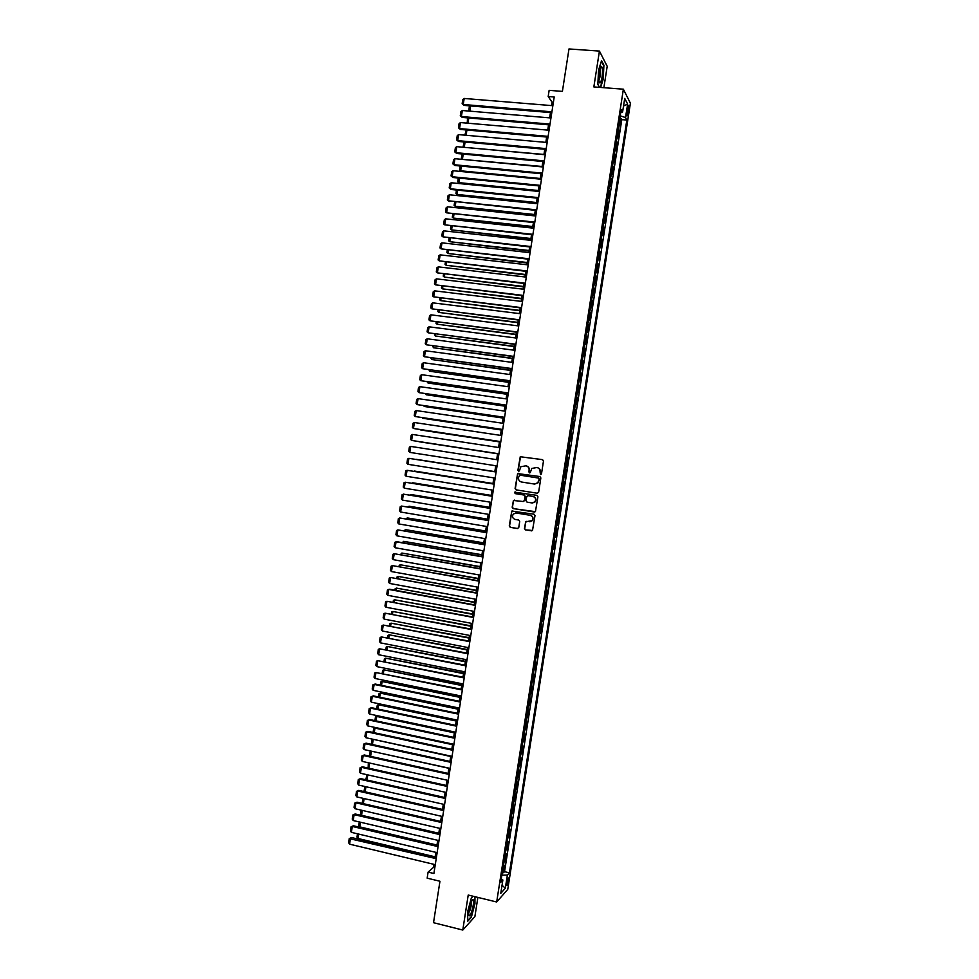 <?xml version="1.0" encoding="UTF-8"?>
<svg xmlns="http://www.w3.org/2000/svg" width="979" height="979" viewBox="0 0 979 979"><rect width="100%" height="100%" fill="white"/><g stroke="black" fill="none" stroke-linecap="round" stroke-linejoin="round"><path stroke-width="1.47" d="M540.518 474.619L541.485 473.897L543.48 461.023L542.488 459.628L520.253 456.74L517.915 470.238L519.335 470.96L520.865 466.702L525.943 465.82C528.183 466.408 529.247 467.889 529.113 470.275L528.844 471.939L530.275 472.649L531.768 468.439L536.908 467.521C539.16 468.109 540.224 469.59 540.078 471.976L540.518 474.619M508.517 880.708L508.59 877.979C508.003 877.637 507.355 879.24 506.657 882.789L506.584 885.518C507.183 885.848 507.82 884.245 508.517 880.708M524.463 528.476L525.454 529.884L532.515 530.447L534.999 515.59L534.008 514.183L511.772 511.099L509.276 525.943L510.255 527.338L517.401 528.538L518.76 527.522L519.714 521.428L518.723 520.033L515.174 519.445C512.519 518.38 511.895 516.582 513.314 514.036L516.178 512.996L530.116 515.284C532.747 516.312 533.396 518.087 532.05 520.632L525.686 521.783L524.463 528.476L525.735 529.872L531.793 530.875M603.872 87.694L607.2 66.303L599.429 51.079L568.983 48.95L562.399 91.39L549.146 90.349L548.191 96.517L554.212 96.994L433.905 873.501L428.104 872.105L427.162 878.151L439.95 881.247L433.526 922.695L462.786 930.05L474.888 916.613L477.874 897.4M599.429 51.079L593.849 86.923L623.378 89.199L496.683 901.989L468.219 895.051L462.786 930.05M537.263 493.245L538.634 492.229L540.849 477.936L539.857 476.54L517.622 473.579L515.089 488.472L516.08 489.867L537.459 493.257L516.08 489.867M537.924 496.769L535.427 511.65L513.167 508.603L512.176 507.208L513.424 500.489L523.055 501.493L524.414 500.477L525.038 496.439L524.059 495.031L515.138 493.6L514.66 492.18L536.933 495.362L537.924 496.769M502.288 872.436L503.549 872.73L504.674 865.583L503.598 866.721L503.879 862.218M504.136 860.517L505.409 860.81L506.535 853.651L505.458 854.753L505.739 850.237M505.996 848.585L507.269 848.879L508.395 841.72L507.33 842.784L507.611 838.257M507.856 836.653L509.129 836.947L510.255 829.788L509.19 830.804L509.484 826.264M509.716 824.722L510.989 825.016L512.115 817.844L511.062 818.836L511.344 814.283M511.576 812.79L512.861 813.072L513.975 805.901L512.923 806.855L513.216 802.278M513.449 800.846L514.721 801.128L515.835 793.957L514.795 794.862L515.089 790.286M515.309 788.903L516.582 789.184L517.695 782.013L516.667 782.87L516.961 778.281M517.169 776.947L518.442 777.228L519.568 770.057L518.527 770.877L518.833 766.276M519.029 764.991L520.314 765.272L521.428 758.089L520.4 758.884L520.706 754.271M520.901 753.035L522.174 753.304L523.288 746.133L522.272 746.879L522.578 742.253M522.762 741.079L524.034 741.348L525.16 734.164L524.144 734.874L524.45 730.236M524.622 729.11L525.907 729.379L527.02 722.196L526.017 722.869L526.323 718.219M526.494 717.142L527.767 717.399L528.893 710.216L527.889 710.852L528.195 706.189M528.354 705.161L529.639 705.431L530.765 698.235L529.761 698.835L530.08 694.16M530.226 693.193L531.511 693.45L532.625 686.255L531.634 686.805L531.952 682.118M532.099 681.213L533.371 681.457L534.497 674.262L533.518 674.788L533.824 670.089M533.959 669.22L535.244 669.477L536.37 662.281L535.391 662.759L535.709 658.047M535.831 657.227L537.116 657.472L538.242 650.276L537.263 650.717L537.581 645.993M537.704 645.234L538.988 645.479L540.102 638.284L539.148 638.675L539.466 633.939M539.576 633.242L540.861 633.474L541.974 626.279L541.02 626.633L541.338 621.885M541.448 621.237L542.733 621.469L543.847 614.274L542.892 614.592L543.223 609.831M543.308 609.232L544.605 609.464L545.719 602.256L544.777 602.538L545.095 597.765M545.181 597.214L546.478 597.447L547.591 590.239L546.661 590.484L546.98 585.699M547.053 585.209L548.35 585.43L549.476 578.222L548.534 578.43L548.864 573.633M548.938 573.192L550.222 573.413L551.348 566.192L550.418 566.364L550.749 561.554M550.81 561.163L552.095 561.383L553.221 554.175L552.303 554.298L552.633 549.476M552.682 549.133L553.967 549.354L555.093 542.133L554.175 542.231L554.518 537.385M554.555 537.104L555.852 537.324L556.978 530.104L556.06 530.153L556.402 525.307M556.439 525.074L557.724 525.282L558.85 518.062L557.944 518.075L558.287 513.204M558.311 513.033L559.596 513.241L560.734 506.021L559.829 505.984L560.172 501.113M560.184 500.991L561.481 501.199L562.607 493.967L561.713 493.893L562.056 489.01M562.068 488.949L563.353 489.145L564.491 481.913L563.598 481.803L563.941 476.908L565.238 477.091L566.364 469.859L565.067 469.663L566.364 469.859M565.483 469.712L568.248 457.805L566.951 457.609M566.963 457.536L568.126 452.775L568.995 452.971L570.133 445.739L568.836 445.543M568.848 445.421L570.011 440.66L570.879 440.905L572.005 433.66L570.708 433.477M570.745 433.305L571.895 428.557L572.764 428.839L573.89 421.594L572.593 421.411M572.629 421.178L573.792 416.442L574.649 416.76L575.774 409.516L574.477 409.332M574.514 409.051L575.676 404.327L576.533 404.682L577.659 397.437L576.362 397.254M576.411 396.923L577.573 392.2L578.405 392.603L579.544 385.347L578.246 385.175M578.308 384.784L579.458 380.072L580.29 380.513L581.428 373.256L580.131 373.085M580.192 372.644L581.355 367.945L582.175 368.422L583.313 361.165L582.015 360.994M582.089 360.505L583.239 355.805L584.071 356.332L585.197 349.075L583.9 348.903M583.986 348.353L585.136 343.666L585.956 344.229L587.082 336.972L585.785 336.8M585.883 336.201L587.033 331.526L587.841 332.126L588.966 324.857L587.669 324.698M587.767 324.037L588.917 319.374L589.725 320.023L590.863 312.754L589.554 312.595M589.664 311.885L590.814 307.235L591.61 307.908L592.748 300.639L591.451 300.48M591.561 299.721L592.711 295.071L593.507 295.793L594.632 288.524L593.335 288.364M593.458 287.545L594.608 282.919L595.391 283.677L596.529 276.396L595.22 276.249M595.354 275.38L596.505 270.755L597.288 271.55L598.414 264.269L597.117 264.122M597.251 263.204L598.402 258.578L599.172 259.423L600.311 252.141L599.001 251.995M599.16 251.016L600.298 246.414L601.069 247.283L602.207 240.002L600.898 239.867M601.057 238.827L602.195 234.238L602.954 235.156L604.092 227.862L602.783 227.728M602.954 226.638L604.092 222.049L604.851 223.016L605.989 215.723L604.679 215.588M604.851 214.45L605.989 209.873L606.747 210.864L607.886 203.583L606.576 203.448M606.76 202.249L607.898 197.685L608.644 198.713L609.77 191.431L608.461 191.297M608.657 190.048L609.795 185.484L610.529 186.561L611.667 179.267L610.358 179.145M610.566 177.848L611.691 173.295L612.426 174.409L613.564 167.115L612.254 166.993M612.462 165.635L613.6 161.094L614.322 162.245L615.461 154.951L614.151 154.829M614.371 153.422L615.497 148.881L616.219 150.081L617.357 142.787L616.048 142.665M616.28 141.196L617.406 136.681L618.116 137.917L619.254 130.611L618.177 128.971M617.945 130.501L619.254 130.611M627.466 108.412L627.001 115.926L628.616 110.664L628.653 105.83L627.466 108.412M623.378 89.199L630.403 103.236L507.758 889.385L496.683 901.989M503.549 872.73L504.54 871.677L509.41 872.827L626.841 120.038L625.52 117.553L620.233 115.816M509.41 872.827L507.379 875.055L505.323 888.222L500.783 893.337L502.863 879.986L500.746 882.312L621.224 109.452L622.595 112.034L624.724 98.402L627.625 104.092L625.52 117.553M504.54 871.677L621.8 119.622L621.151 118.435L620.013 125.74L618.948 124.088M616.648 141.563L617.357 142.787M614.739 153.764L615.461 154.951M612.842 165.977L613.564 167.115M610.933 178.166L611.667 179.267M609.036 190.367L609.77 191.431M607.127 202.555L607.886 203.583M605.23 214.744L605.989 215.723M603.333 226.932L604.092 227.862M601.436 239.109L602.207 240.002M599.54 251.285L600.311 252.141M597.643 263.449L598.414 264.269M595.746 275.613L596.529 276.396M593.849 287.777L594.632 288.524M591.952 299.941L592.748 300.639M590.056 312.093L590.863 312.754M588.159 324.245L588.966 324.857M586.274 336.384L587.082 336.972M584.377 348.524L585.197 349.075M582.481 360.664L583.313 361.165M580.596 372.791L581.428 373.256M578.699 384.931L579.544 385.347M576.815 397.046L577.659 397.437M574.918 409.173L575.774 409.516M573.033 421.288L573.89 421.594M571.149 433.403L572.005 433.66M569.252 445.506L570.133 445.739M567.367 457.609L568.248 457.805M565.238 477.091L564.357 476.969M563.353 489.145L562.472 489.059M561.481 501.199L560.588 501.15M559.596 513.241L558.703 513.241M557.724 525.282L556.818 525.319M555.852 537.324L554.934 537.398M553.967 549.354L553.049 549.464M552.095 561.383L551.165 561.542M550.222 573.413L549.292 573.596M548.35 585.43L547.408 585.662M546.478 597.447L545.523 597.716M544.605 609.464L543.651 609.77M542.733 621.469L541.766 621.824M540.861 633.474L539.894 633.866M538.988 645.479L538.022 645.907M537.116 657.472L536.137 657.937M535.244 669.477L534.265 669.979M533.371 681.457L532.392 681.996M531.511 693.45L530.52 694.025M529.639 705.431L528.636 706.043M527.767 717.399L526.763 718.06M525.907 729.379L524.891 730.077M524.034 741.348L523.019 742.082M522.174 753.304L521.146 754.087M520.314 765.272L519.286 766.08M518.442 777.228L517.414 778.072M516.582 789.184L515.541 790.065M514.721 801.128L513.669 802.058M512.861 813.072L511.809 814.038M510.989 825.016L509.937 826.019M509.129 836.947L508.077 837.987M507.269 848.879L506.204 849.968M505.409 860.81L504.344 861.936M433.991 864.347L433.526 867.37L428.104 872.105M548.191 96.517L552.058 102.146L551.532 105.585M550.455 112.561L549.635 117.859M548.558 124.798L547.726 130.121M546.661 137.036L545.829 142.383M544.765 149.261L543.932 154.633M542.868 161.486L542.036 166.883M540.983 173.711L540.139 179.133M539.086 185.924L538.242 191.37M537.19 198.137L536.345 203.62M535.305 210.338L534.448 215.845M533.408 222.539L532.552 228.083M531.524 234.74L530.667 240.308M529.639 246.941L528.77 252.533M527.742 259.129L526.873 264.746M525.858 271.318L524.989 276.959M523.973 283.494L523.092 289.172M522.088 295.67L521.207 301.373M520.204 307.847L519.311 313.574M518.319 320.023L517.426 325.774M516.435 332.187L515.529 337.963M514.55 344.351L513.645 350.152M512.666 356.503L511.76 362.34M510.781 368.655L509.875 374.516M508.896 380.807L507.979 386.693M507.012 392.946L506.094 398.869M505.14 405.086L504.209 411.033M503.255 417.225L502.325 423.197M501.37 429.365L500.44 435.361M499.498 441.492L498.568 447.513M497.613 453.62L496.683 459.665M495.741 465.747L494.799 471.792M493.857 477.887L492.926 483.907M491.972 490.026L491.054 496.01M490.1 502.166L489.17 508.125M488.215 514.293L487.297 520.228M486.343 526.421L485.425 532.319M484.458 538.548L483.553 544.41M482.586 550.675L481.68 556.5M480.701 562.79L479.808 568.591M478.829 574.893L477.936 580.669M476.957 587.008L476.063 592.748M475.084 599.111L474.191 604.814M473.212 611.214L472.331 616.892M471.327 623.305L470.458 628.959M469.455 635.395L468.586 641.012M467.583 647.486L466.726 653.066M465.71 659.565L464.854 665.12M463.838 671.643L462.994 677.174M461.978 683.721L461.121 689.216M460.106 695.788L459.261 701.258M458.233 707.854L457.389 713.287M456.361 719.92L455.529 725.329M454.501 731.974L453.669 737.346M452.628 744.028L451.808 749.376M450.768 756.082L449.936 761.393M448.896 768.136L448.076 773.41M447.036 780.177L446.216 785.427M445.164 792.207L444.356 797.432M443.303 804.249L442.496 809.437M441.443 816.278L440.636 821.43M439.571 828.295L438.788 833.423M437.711 840.325L436.928 845.415M435.851 852.342L435.068 857.408M553.392 102.257L552.058 102.146M434.811 867.675L433.526 867.37M619.842 118.324L621.151 118.435M621.8 119.622L626.841 120.038M620.747 112.524L622.595 112.034M502.863 879.986L501.272 878.885M501.848 875.214L507.379 875.055M623.537 106.038L627.625 104.092M505.323 888.222L502.043 885.273M600.641 87.449L603.235 79.128L603.908 65.189L601.559 60.637L598.512 70.292L597.863 84.414L599.478 87.351M471.34 898L473.041 896.226L471.34 898L467.693 911.584L467.729 921.227L471.364 917.225L474.937 903.801L474.95 896.691M540.665 474.631L540.359 472.013C540.494 469.639 539.429 468.146 537.177 467.558L536.908 467.521M525.943 465.82L526.225 465.869C528.464 466.457 529.517 467.938 529.382 470.312L529.7 472.918M542.635 459.665L520.534 456.789L518.209 470.275L518.772 471.217M518.821 473.249L517.585 474.277L515.382 488.497L516.361 489.892M538.988 479L538.291 478.021L519.69 475.109L518.466 477.581C518.332 479.955 519.384 481.435 521.623 482.035L534.338 484.042L537.777 482.782L539.258 479.037L538.291 478.021M519.69 475.109L538.56 478.058M534.669 484.079L538.046 482.806L538.719 480.762M539.258 479.037L538.988 480.787M514.501 500.11L513.424 501.138L512.47 507.22L513.461 508.615L534.644 512.078M523.337 501.505L524.695 500.489L525.319 496.451L524.34 495.056L515.138 493.6M515.48 491.935L515.431 493.624M531.964 502.937L534.889 501.848C536.272 499.302 535.635 497.503 532.98 496.463L528.06 495.68L526.69 496.696L526.066 500.746L527.045 502.141L531.964 502.937M532.478 502.986L535.158 501.86C536.553 499.314 535.917 497.516 533.249 496.488L532.98 496.463M528.109 495.68L533.249 496.488M526.702 521.354L525.699 522.37L524.744 528.464M529.823 521.783L532.331 520.62C533.665 518.087 533.029 516.312 530.385 515.284L530.116 515.284M515.847 512.959L530.385 515.284M512.812 510.708L511.772 511.736L509.569 525.931L510.548 527.326L517.793 528.538M470.63 105.94L469.834 111.153M468.806 111.068L469.296 106.76L470.397 105.928M551.911 111.826L463.251 104.496L464.083 105.402L551.777 112.671M552.854 105.695L464.181 98.463L463.251 104.496L462.137 103.737L462.786 99.515L464.181 98.463M464.083 105.402L462.137 103.737M602.024 77.304C602.819 70.733 602.574 67.086 601.29 66.364L599.27 72.14L598.94 80.853C599.784 84.586 600.825 83.399 602.024 77.304M598.879 80.302L600.176 76.386L599.931 68.971M601.375 61.224L603.566 65.458L602.929 78.981L600.286 87.412M599.515 87.351L597.863 84.365M473.224 899.75L472.82 899.505C470.507 902.197 469.137 907.068 468.696 914.105L469.014 915.5C470.507 918.265 474.876 901.867 473.224 899.75M468.684 912.783C470.605 909.711 471.462 906.113 471.242 901.977L471.168 901.855M474.607 896.605L474.595 903.874L471.132 916.87L467.729 920.615M468.782 117.982L467.974 123.219M467.264 123.158L467.472 118.581L468.329 117.945M467.485 123.17L466.836 122.73M466.922 130.023L466.114 135.286M465.796 135.249L465.013 134.551L466.261 129.962M466.041 135.273L465.013 134.551M543.957 154.449L464.499 147.364M465.074 142.053L464.291 147.156L463.202 146.373L464.193 141.979M464.34 147.352L463.202 146.373M542.097 166.467L462.957 159.455M463.226 154.082L462.467 158.99L461.378 158.194L462.125 153.984M462.883 159.442L461.378 158.194M550.002 124.1L461.403 116.538L462.235 117.419L549.88 124.92M550.957 117.969L462.333 110.517L461.403 116.538L460.289 115.779L460.938 111.557L462.333 110.517M462.235 117.419L460.289 115.779M548.105 136.362L459.555 128.592L460.387 129.448L547.983 137.146M549.06 130.231L460.473 122.571L459.555 128.592L458.441 127.808L459.09 123.599L460.473 122.571M460.387 129.448L458.441 127.808M546.209 148.624L457.695 140.633L458.539 141.465L546.086 149.383M547.163 142.493L458.625 134.612L457.695 140.633L456.593 139.85L457.242 135.64L458.625 134.612M458.539 141.465L456.593 139.85M544.312 160.886L455.847 152.675L456.691 153.483L544.202 161.608M545.254 154.755L456.777 146.654L455.847 152.675L454.745 151.88L455.394 147.67L456.777 146.654M456.691 153.483L454.745 151.88M540.237 178.484L460.656 170.811L461.439 171.533L459.567 170.016L460.179 166.002M461.378 166.112L460.656 170.811L459.567 170.016M542.415 173.136L453.999 164.717L454.843 165.488L542.305 173.834M543.357 167.005L454.929 158.696L453.999 164.717L452.898 163.897L453.546 159.699L454.929 158.696M454.843 165.488L452.898 163.897M538.377 190.501L458.833 182.632L459.653 183.354L538.279 191.138M459.53 178.129L458.833 182.632L457.744 181.825L458.331 178.019M459.653 183.354L457.744 181.825M540.518 185.386L452.151 176.746L452.996 177.493L540.408 186.047M541.46 179.255L453.069 170.725L452.151 176.746L451.05 175.926L451.698 171.717L453.069 170.725M452.996 177.493L451.05 175.926M536.516 202.506L457.022 194.454L536.419 203.118M457.682 190.146L457.022 194.454L455.933 193.634L456.483 190.036M457.842 195.151L455.933 193.634M538.621 197.623L450.303 188.776L451.16 189.498L538.511 198.26M539.564 191.505L451.221 182.767L450.303 188.776L449.202 187.944L449.851 183.734L451.221 182.767M451.16 189.498L449.202 187.944M534.656 214.511L455.198 206.263L534.571 215.099M455.835 202.163L455.198 206.263L454.121 205.431L454.635 202.041M456.03 206.936L454.121 205.431M536.725 209.873L448.455 200.805L536.627 210.473M537.667 203.754L449.373 194.784L448.455 200.805L447.354 199.949L448.003 195.751L449.373 194.784M449.312 201.49L447.354 199.949M532.796 226.516L453.387 218.084L532.711 227.067M453.987 214.168L453.387 218.084L452.31 217.228L452.8 214.046M530.936 238.509L451.564 229.881L530.863 239.035M452.139 226.186L451.564 229.881L450.487 229.025L450.952 226.051M529.088 250.502L449.753 241.691L529.003 251.003M450.291 238.178L449.753 241.691L448.676 240.822L449.104 238.056M527.228 262.494L447.941 253.488L527.155 262.959M448.443 250.183L447.941 253.488L446.865 252.606L447.256 250.049M525.368 274.475L446.13 265.285L525.295 274.915M446.608 262.176L446.13 265.285L445.053 264.391L445.421 262.029M523.508 286.455L444.319 277.069L523.447 286.871M444.76 274.157L444.319 277.069L443.242 276.176L443.573 274.022M521.66 298.436L442.496 288.866L521.599 298.815M442.924 286.149L442.496 288.866L441.431 287.948L441.725 286.003M519.8 310.404L440.685 300.639L519.751 310.759M441.076 298.13L440.685 300.639L439.62 299.721L439.889 297.983M517.952 322.372L438.873 312.423L517.903 322.703M439.228 310.11L438.873 312.423L437.809 311.493L438.054 309.951M516.092 334.341L437.062 324.196L516.043 334.634M437.393 322.079L437.062 324.196L435.998 323.254L436.206 321.932M514.244 346.297L435.251 335.968L514.195 346.566M435.557 334.047L435.251 335.968L434.37 333.9M512.396 358.253L433.452 347.741L512.347 358.498M433.709 346.015L433.452 347.741L432.522 345.856M534.828 222.111L446.608 212.822L534.73 222.686M535.77 215.992L447.525 206.814L446.608 212.822L445.518 211.966L446.155 207.756L447.525 206.814M532.931 234.336L444.76 224.84L532.845 234.887M533.873 228.217L445.678 218.831L444.76 224.84L443.671 223.971L444.319 219.761L445.678 218.831M531.034 246.561L442.912 236.845L530.948 247.087M531.976 240.455L443.842 230.848L442.912 236.845L441.823 235.963L442.471 231.766L443.842 230.848M529.137 258.786L441.064 248.862L529.064 259.276M530.092 252.68L441.994 242.853L441.064 248.862L439.987 247.968L440.623 243.771L441.994 242.853M527.253 271.012L439.228 260.867L527.179 271.464M528.195 264.893L440.146 254.858L439.228 260.867L438.139 259.961L438.788 255.764L440.146 254.858M525.356 283.225L437.38 272.86L525.295 283.653M526.298 277.118L438.298 266.863L437.38 272.86L436.291 271.942L436.94 267.757L438.298 266.863M523.459 295.438L435.533 284.852L523.398 295.829M524.414 289.331L436.463 278.856L435.533 284.852L434.456 283.934L435.104 279.737L436.463 278.856M521.574 307.639L433.697 296.845L521.513 308.006M522.517 301.532L434.615 290.849L433.697 296.845L432.608 295.915L433.256 291.718L434.615 290.849M519.678 319.839L431.849 308.838L519.629 320.182M520.632 313.745L432.767 302.841L431.849 308.838L430.772 307.895L431.421 303.698L432.767 302.841M517.793 332.04L430.014 320.818L517.744 332.358M518.735 325.946L430.931 314.834L430.014 320.818L428.937 319.864L429.573 315.679L430.931 314.834M515.909 344.229L428.166 332.799L515.86 344.522M516.851 338.134L429.083 326.815L428.166 332.799L427.089 331.832L427.737 327.647L429.083 326.815M514.012 356.417L426.33 344.779L513.975 356.674M514.954 350.323L427.248 338.795L426.33 344.779L425.253 343.8L425.902 339.615L427.248 338.795M510.536 370.209L431.641 359.501L510.5 370.429M431.874 357.971L431.641 359.501L430.687 357.812M508.688 382.153L429.83 371.261L508.664 382.348M430.038 369.927L429.83 371.261L428.851 369.768M506.841 394.096L428.019 383.022L506.816 394.256M428.19 381.883L428.019 383.022L427.015 381.724M504.993 406.04L426.22 394.77L504.968 406.175M426.354 393.839L426.22 394.77L425.18 393.668M512.127 368.606L424.494 356.748L512.09 368.838M513.069 362.511L425.412 350.763L424.494 356.748L423.417 355.756L424.066 351.571L425.412 350.763M510.243 380.794L422.647 368.716L510.206 380.99M511.185 374.7L423.564 362.732L422.647 368.716L421.582 367.712L422.218 363.527L423.564 362.732M508.358 392.971L420.811 380.684L508.321 393.13M509.3 386.876L421.729 374.7L420.811 380.684L419.746 379.668L420.383 375.483L421.729 374.7M506.461 405.147L418.975 392.64L506.449 405.282M507.416 399.053L419.893 386.656L418.975 392.64L417.911 391.612L418.547 387.439L419.893 386.656M503.145 417.972L424.409 406.518L503.12 418.082M424.519 405.783L424.409 406.518L423.491 405.636M504.577 417.311L417.14 404.596L504.564 417.421M505.519 411.229L418.057 398.624L417.14 404.596L416.075 403.556L416.711 399.383L418.057 398.624M501.285 429.916L422.598 418.266L501.285 429.989M422.683 417.727L421.937 417.617M502.692 429.475L415.304 416.552L502.68 429.561M503.634 423.393L416.222 410.568L415.304 416.552L414.239 415.5L414.876 411.327L416.222 410.568M499.437 441.835L420.799 430.001L499.437 441.884M500.807 441.639L413.468 428.496L500.807 441.688M501.75 435.557L414.386 422.524L413.468 428.496L412.404 427.444L413.052 423.258L414.386 422.524M497.601 453.766L418.988 441.737L497.589 453.779M498.935 453.791L411.633 440.44L498.923 453.815M499.865 447.709L412.551 434.468L411.633 440.44L410.568 439.375L411.217 435.19L412.551 434.468M497.051 465.943L409.797 452.384L410.715 446.412L497.993 459.873M409.797 452.384L408.732 451.295L409.381 447.122L410.715 446.412M494.823 471.621L416.283 459.335L494.823 471.645M495.166 478.095L407.962 464.315L408.879 458.343L496.108 472L408.879 458.343L407.545 459.053L406.909 463.226L407.962 464.315M492.988 483.504L414.484 471.058L492.975 483.553M493.281 490.234L406.126 476.247L407.044 470.287L494.236 484.115M494.224 484.164L407.044 470.287L405.71 470.972L405.073 475.145L406.126 476.247M491.152 495.386L412.685 482.782L491.14 495.472M411.853 483.21L412.6 483.332M491.397 502.374L404.29 488.178L405.208 482.219L492.351 496.231M492.339 496.304L405.208 482.219L403.886 482.892L403.238 487.065L404.29 488.178M489.304 507.269L410.874 494.505L489.292 507.379M409.736 495.08L410.874 494.505L410.764 495.239M489.524 514.513L402.455 500.098L403.372 494.138L490.479 508.334M490.467 508.444L403.372 494.138L402.051 494.799L401.414 498.972L402.455 500.098M487.469 519.139L409.075 506.216L487.444 519.274M407.753 506.963L409.075 506.216L408.928 507.159M487.64 526.641L400.631 512.017L401.549 506.057L488.607 520.436M488.582 520.583L401.549 506.057L400.227 506.718L399.579 510.879L400.631 512.017M485.633 531.01L407.276 517.928L485.608 531.169M405.93 518.858L407.276 517.928L407.105 519.066M485.768 538.768L398.796 523.936L399.713 517.977L486.734 532.539M486.698 532.711L399.713 517.977L398.392 518.625L397.755 522.786L398.796 523.936M483.785 542.88L405.477 529.639L483.761 543.064M404.094 530.765L405.477 529.639L405.269 530.961M483.883 550.896L396.972 535.843L397.878 529.896L484.85 544.642M484.825 544.838L397.878 529.896L396.568 530.52L395.92 534.693L396.972 535.843M481.949 554.738L403.678 541.35L481.925 554.958M402.271 542.66L403.678 541.35L403.446 542.868M482.011 563.011L395.137 547.75L396.054 541.803L397.021 541.742L482.977 556.733M482.941 556.953L396.054 541.803L394.733 542.427L394.096 546.588L395.137 547.75M480.114 566.596L401.879 553.049L480.077 566.841M400.435 554.555L401.879 553.049L401.61 554.763M480.126 575.126L393.301 559.658L394.219 553.71L481.105 568.823M481.068 569.068L394.219 553.71L392.909 554.31L392.273 558.483L393.301 559.658M478.278 578.454L400.081 564.736L478.241 578.724M398.612 566.437L400.081 564.736L399.787 566.645M478.254 587.241L391.478 571.565L392.395 565.605L479.233 580.902M479.196 581.183L392.395 565.605L391.086 566.205L390.437 570.365L391.478 571.565M476.443 590.313L398.282 576.435L476.394 590.606M396.789 578.32L396.984 577.01L398.282 576.435L397.951 578.54M476.381 599.344L389.654 583.46L390.56 577.512L477.36 592.98M477.311 593.298L390.56 577.512L389.25 578.087L388.614 582.248L389.654 583.46M474.607 602.158L396.483 588.122L474.558 602.477M394.953 590.202L395.186 588.685L396.483 588.122L396.128 590.423M474.509 611.447L387.819 595.342L388.736 589.407L389.715 589.236L475.488 605.059M475.439 605.401L388.736 589.407L387.427 589.97L386.791 594.131L387.819 595.342M472.771 613.992L394.684 599.809L472.722 614.359M393.13 602.085L393.399 600.36L394.684 599.809L394.304 602.305M472.624 623.55L385.995 607.237L386.913 601.29L473.628 617.137M473.567 617.504L386.913 601.29L385.604 601.852L384.967 606.013L385.995 607.237M470.936 625.838L392.885 611.483L470.875 626.217M391.306 613.955L391.6 612.022L392.885 611.483L392.469 614.176M470.752 635.64L384.172 619.12L385.077 613.172L471.756 629.203M471.694 629.595L385.077 613.172L383.78 613.723L383.144 617.884L384.172 619.12M469.112 637.672L391.098 623.158L469.039 638.088M389.483 625.826L389.813 623.696L391.098 623.158L390.645 626.046M468.88 647.731L382.348 631.002L383.254 625.055L469.883 641.257M469.822 641.686L383.254 625.055L381.957 625.593L381.32 629.754L382.348 631.002M467.277 649.505L389.299 634.833L467.203 649.946M387.66 637.684L388.014 635.359L389.299 634.833L388.822 637.916M467.007 659.822L380.525 642.873L381.431 636.937L468.011 653.323M467.95 653.776L381.431 636.937L380.133 637.464L379.497 641.612L380.525 642.873M465.441 661.327L387.5 646.507L465.368 661.792M385.836 649.554L386.228 647.009L387.5 646.507L386.999 649.775M465.135 671.9L378.689 654.743L379.607 648.808L466.151 665.377M466.077 665.867L379.607 648.808L378.31 649.322L377.674 653.482L378.689 654.743M463.605 673.148L385.714 658.169L463.532 673.65M384.013 661.4L384.429 658.671L385.714 658.169L385.175 661.633M463.263 683.978L376.866 666.613L377.784 660.678L464.279 677.431M464.205 677.945L377.784 660.678L376.487 661.18L375.85 665.328L376.866 666.613M461.782 684.97L383.915 669.832L461.696 685.496M382.189 673.258L382.642 670.321L383.915 669.832L383.352 673.491M461.39 696.057L375.043 678.484L375.96 672.549L462.418 689.473M462.333 690.024L375.96 672.549L374.663 673.038L374.027 677.187L375.043 678.484M459.946 696.791L382.128 681.494L459.861 697.342M380.366 685.104L380.843 681.959L382.128 681.494L381.529 685.349M459.53 708.123L373.219 690.342L374.137 684.407L375.153 684.04L460.546 701.515M460.46 702.09L374.137 684.407L372.852 684.884L372.204 689.032L373.219 690.342M458.123 708.6L380.329 693.144L458.025 709.175M378.543 696.95L379.057 693.609L380.329 693.144L379.705 697.195M379.057 693.609L381.308 692.765M457.658 720.189L371.408 702.2L372.314 696.265L373.329 695.873L371.029 696.73L372.314 696.265L458.588 714.156M458.686 713.556L373.329 695.873M371.408 702.2L370.392 700.878L371.029 696.73M456.287 720.409L378.543 704.794L456.202 721.009M376.719 708.796L377.27 705.247L378.543 704.794L377.882 709.041M377.27 705.247L379.522 704.39M455.786 732.255L369.585 714.046L370.49 708.123L371.518 707.695L369.205 708.576L370.49 708.123L456.728 726.222M456.826 725.598L371.518 707.695M369.585 714.046L368.569 712.724L369.205 708.576M454.464 732.206L377.735 716.004L376.744 716.444L454.366 732.843M374.908 720.63L375.483 716.885L376.744 716.444L376.071 720.874M375.483 716.885L377.735 716.004M453.926 744.309L367.761 725.892L368.667 719.969L369.695 719.528L367.382 720.422L368.667 719.969L454.856 738.276M454.954 737.628L369.695 719.528M367.761 725.892L366.746 724.558L367.382 720.422M373.085 732.463L373.697 728.511L375.912 727.642L374.957 728.082L452.531 744.664M373.697 728.511L374.957 728.082L374.247 732.708M452.053 756.363L365.938 737.738L366.856 731.815L367.884 731.35L365.571 732.255L366.856 731.815L452.983 750.342M453.093 749.657L367.884 731.35M365.938 737.738L364.934 736.392L365.571 732.255M373.758 739.439L450.695 756.498M371.359 744.309L371.898 740.136L373.17 739.72L372.424 744.542M371.898 740.136L373.697 739.414M450.181 768.417L364.127 749.584L365.032 743.661L366.06 743.159L363.747 744.077L365.032 743.661L451.123 762.384M451.233 761.674L366.06 743.159M364.127 749.584L363.111 748.225L363.747 744.077M371.641 751.223L448.871 768.307M369.756 756.18L370.111 751.762L371.384 751.358L370.613 756.375M370.111 751.762L371.482 751.187M448.321 780.459L362.303 761.417L363.209 755.494L364.249 754.968L361.936 755.91L363.209 755.494L449.251 774.438M449.373 773.691L364.249 754.968M362.303 761.417L361.3 760.047L361.936 755.91M369.585 763.033L368.789 768.197M368.153 768.05L368.324 763.375L369.267 762.959M369.511 763.008L368.324 763.375M446.461 792.5L360.48 773.251L361.398 767.34L362.438 766.777L360.113 767.732L361.398 767.34L447.391 786.48M447.501 785.709L362.438 766.777M360.48 773.251L359.477 771.868L360.113 767.732M367.761 774.879L366.978 780.018M366.538 779.92L365.913 779.064L367.076 774.719M367.284 774.768L366.538 775.001M444.588 804.53L358.669 785.085L359.574 779.162L360.615 778.586L358.302 779.553L359.574 779.162L445.518 798.521M445.641 797.714L360.615 778.586M358.669 785.085L357.665 783.689L358.302 779.553M365.938 786.724L365.155 791.827M364.934 791.778L364.127 790.677L364.947 786.504M442.728 816.572L356.846 796.906L357.763 790.995L358.803 790.383L356.491 791.362L357.763 790.995L443.658 810.551M443.781 809.719L358.803 790.383M356.846 796.906L355.854 795.499L356.491 791.362M364.115 798.57L363.344 803.649L362.352 802.278L362.964 798.301M440.868 828.601L355.034 808.727L355.94 802.817L356.992 802.18L354.667 803.172L355.94 802.817L441.798 822.58M441.921 821.724L356.992 802.18M355.034 808.727L354.031 807.308L354.667 803.172M438.812 833.251L361.545 815.274L360.566 813.879L361.141 810.135M362.303 810.404L361.545 815.274M438.996 840.618L353.223 820.537L354.129 814.638L355.181 813.977L352.856 814.981L354.129 814.638L439.926 834.61M440.073 833.729L355.181 813.977M353.223 820.537L352.22 819.117L352.856 814.981M436.989 845.048L359.77 826.888L358.779 825.481L359.317 821.968M360.48 822.238L359.77 826.888M437.136 852.648L351.4 832.358L352.305 826.447L353.37 825.762L351.045 826.79L352.305 826.447L438.066 846.627M438.213 845.721L353.37 825.762M351.4 832.358L350.409 830.914L351.045 826.79M435.153 856.833L357.984 838.489L356.992 837.082L357.506 833.802M358.657 834.071L357.984 838.489M435.276 864.665L349.589 844.167L350.494 838.257L351.559 837.547L349.234 838.587L436.206 858.656M436.353 857.714L351.559 837.547M349.589 844.167L348.597 842.711L349.234 838.587M618.544 129.35L619.303 124.468M627.135 110.541L628.616 110.664M626.817 113.221L628.2 113.331M600.237 68.016L601.29 66.364M471.597 900.925L472.82 899.505"/></g></svg>
